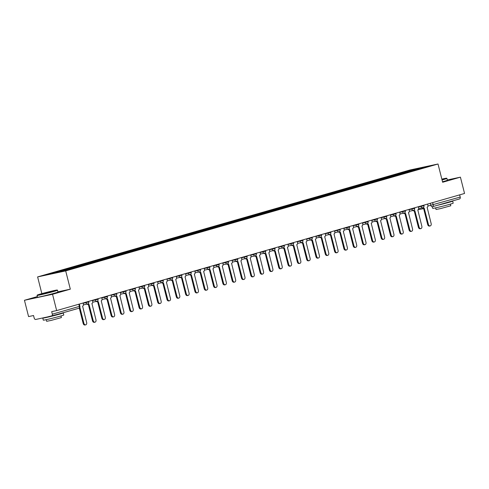 <?xml version="1.0" encoding="UTF-8"?>
<svg xmlns="http://www.w3.org/2000/svg" width="489" height="489" viewBox="0 0 489 489"><rect width="100%" height="100%" fill="white"/><g stroke="black" fill="none" stroke-linecap="round" stroke-linejoin="round"><path stroke-width="0.73" d="M37.341 296.585L24.45 300.289L28.576 316.585L33.545 315.521L34.187 318.064A1.693 1.149 -106 0 0 35.728 319.458L51.62 316.059A1.693 1.149 -106 0 0 51.675 316.047A1.693 1.149 -106 0 0 52.329 314.183L79.884 306.242L79.334 304.066M41.846 293.632L37.616 276.915L65.697 270.906L438.016 163.998L442.637 182.263L460.424 177.159L464.55 193.461L56.657 310.582L52.537 294.28L70.318 289.17L65.697 270.906M438.016 163.998L409.935 170.007L37.616 276.915M56.657 310.582L51.687 311.64L52.329 314.183M24.45 300.289L52.537 294.28M460.424 177.159L447.313 179.964M459.666 194.86L460.222 197.061A1.693 1.149 74 0 1 459.562 198.925A1.693 1.149 74 0 1 459.513 198.937L432.576 206.67M408.694 171.835L408.034 171.236L418.064 168.357L427.502 166.339L417.429 169.322M408.034 171.236L56.84 271.982L48.13 274.573L57.568 272.556L417.472 169.218M57.934 291.823L70.318 289.17M406.927 172.342L406.714 171.517M58.16 271.695L58.735 272.22M418.064 168.357L418.193 169.011M423.028 207.642A1.693 1.241 77.9 0 0 424.122 208.076A1.693 1.241 77.9 0 0 424.183 208.057L428.419 224.414A1.944 1.424 77.9 0 0 430.198 225.924A1.944 1.424 77.9 0 0 431.164 223.626L427.111 207.22A1.693 1.241 77.9 0 0 427.887 205.239L427.594 204.072M430.198 225.924L429.47 226.077A1.944 1.424 -102.1 0 1 427.692 224.573L423.547 208.198M424.061 208.088L423.456 208.216A1.693 1.241 -102.1 0 1 423.395 208.228A1.693 1.241 -102.1 0 1 422.331 207.831M413.718 210.313A1.693 1.241 77.9 0 0 414.813 210.747A1.693 1.241 77.9 0 0 414.874 210.735L419.11 227.092A1.944 1.424 77.9 0 0 420.888 228.595A1.944 1.424 77.9 0 0 421.854 226.303L417.795 209.891A1.693 1.241 77.9 0 0 418.578 207.911L418.278 206.743M420.888 228.595L420.155 228.754A1.944 1.424 -102.1 0 1 418.376 227.244L414.232 210.875M414.751 210.759L414.14 210.887A1.693 1.241 -102.1 0 1 414.079 210.906A1.693 1.241 -102.1 0 1 413.016 210.502M404.409 212.99A1.693 1.241 77.9 0 0 405.503 213.424A1.693 1.241 77.9 0 0 405.564 213.406L409.794 229.763A1.944 1.424 77.9 0 0 411.579 231.273A1.944 1.424 77.9 0 0 412.545 228.974L408.486 212.568A1.693 1.241 77.9 0 0 409.269 210.588L408.969 209.414M411.579 231.273L410.846 231.425A1.944 1.424 -102.1 0 1 409.067 229.922L404.923 213.546M405.442 213.436L404.831 213.565A1.693 1.241 -102.1 0 1 404.77 213.577A1.693 1.241 -102.1 0 1 403.706 213.18M441.995 179.72A10.312 0.355 -14.2 0 0 443.468 179.304A10.312 0.355 -14.2 0 0 446.604 178.228A10.312 0.355 -14.2 0 0 441.848 179.133M442.514 181.774A10.569 0.361 165.8 0 0 444.153 181.315A10.569 0.361 165.8 0 0 447.374 180.227L446.922 178.424A10.569 0.361 165.8 0 1 446.922 178.424A10.569 0.361 165.8 0 1 443.694 179.512A10.569 0.361 165.8 0 1 442.062 179.976M451.555 201.223A10.569 0.361 165.8 0 1 452.661 201.113L453.181 203.161A10.569 0.361 165.8 0 1 449.953 204.249A10.569 0.361 165.8 0 1 438.914 207.116A10.569 0.361 165.8 0 1 432.692 208.345L432.288 206.743M452.661 201.113A10.569 0.361 165.8 0 1 449.44 202.201A10.569 0.361 165.8 0 1 437.239 205.337M450.375 204.127L450.791 205.771L440.516 208.614L436.035 209.5L435.62 207.862M447.979 202.25L440.925 204.28M40.373 294.042A10.312 0.355 -14.2 0 0 37.231 295.093A10.312 0.355 -14.2 0 0 43.142 293.944A10.312 0.355 -14.2 0 0 54.077 291.114A10.312 0.355 -14.2 0 0 57.213 290.038A10.312 0.355 -14.2 0 0 50.99 291.285A10.312 0.355 -14.2 0 0 40.373 294.042M37.042 295.417L37.5 297.22A10.569 0.361 165.8 0 0 43.723 295.986A10.569 0.361 165.8 0 0 54.762 293.125A10.569 0.361 165.8 0 0 57.989 292.037L57.531 290.234A10.569 0.361 165.8 0 1 57.531 290.234A10.569 0.361 165.8 0 1 54.31 291.322A10.569 0.361 165.8 0 1 43.264 294.189A10.569 0.361 165.8 0 1 37.042 295.417A10.569 0.361 165.8 0 1 37.048 295.405L37.231 295.093M43.802 293.314L52.225 291.322L43.802 293.314M50.575 291.866L43.943 293.547M62.164 313.033A10.569 0.361 165.8 0 1 63.27 312.923L63.79 314.971A10.569 0.361 165.8 0 1 60.569 316.059A10.569 0.361 165.8 0 1 49.523 318.92A10.569 0.361 165.8 0 1 43.301 320.154L42.781 318.107A10.569 0.361 165.8 0 1 43.399 317.819M63.27 312.923A10.569 0.361 165.8 0 1 60.049 314.011A10.569 0.361 165.8 0 1 49.004 316.872A10.569 0.361 165.8 0 1 42.781 318.107M60.984 315.937L61.4 317.581L51.125 320.423L46.644 321.31L46.235 319.672M58.588 314.06L47.525 316.933M395.094 215.661A1.693 1.241 77.9 0 0 396.188 216.095A1.693 1.241 77.9 0 0 396.249 216.083L400.485 232.434A1.944 1.424 77.9 0 0 402.264 233.944A1.944 1.424 77.9 0 0 403.229 231.645L399.177 215.239A1.693 1.241 77.9 0 0 399.953 213.259L399.66 212.092M402.264 233.944L401.536 234.103A1.944 1.424 -102.1 0 1 399.757 232.593L395.613 216.217M396.127 216.107L395.522 216.236A1.693 1.241 -102.1 0 1 395.46 216.254A1.693 1.241 -102.1 0 1 394.397 215.851M385.784 218.332A1.693 1.241 77.9 0 0 386.878 218.766A1.693 1.241 77.9 0 0 386.94 218.754L391.176 235.111A1.944 1.424 77.9 0 0 392.954 236.615A1.944 1.424 77.9 0 0 393.92 234.323L389.867 217.917A1.693 1.241 77.9 0 0 390.644 215.936L390.35 214.763M392.954 236.615L392.227 236.774A1.944 1.424 -102.1 0 1 390.442 235.264L386.304 218.895M386.817 218.779L386.212 218.913A1.693 1.241 -102.1 0 1 386.151 218.925A1.693 1.241 -102.1 0 1 385.081 218.522M376.475 221.01A1.693 1.241 77.9 0 0 377.569 221.444A1.693 1.241 77.9 0 0 377.63 221.425L381.866 237.782A1.944 1.424 77.9 0 0 383.645 239.292A1.944 1.424 77.9 0 0 384.611 236.994L380.552 220.588A1.693 1.241 77.9 0 0 381.334 218.607L381.035 217.44M383.645 239.292L382.911 239.445A1.944 1.424 -102.1 0 1 381.133 237.941L376.988 221.566M377.508 221.456L376.897 221.584A1.693 1.241 -102.1 0 1 376.836 221.596A1.693 1.241 -102.1 0 1 375.772 221.199M367.166 223.681A1.693 1.241 77.9 0 0 368.26 224.115A1.693 1.241 77.9 0 0 368.321 224.103L372.551 240.46A1.944 1.424 77.9 0 0 374.336 241.963A1.944 1.424 77.9 0 0 375.301 239.671L371.243 223.259A1.693 1.241 77.9 0 0 372.025 221.279L371.726 220.111M374.336 241.963L373.602 242.122A1.944 1.424 -102.1 0 1 371.823 240.612L367.679 224.237M368.199 224.127L367.587 224.255A1.693 1.241 -102.1 0 1 367.526 224.274A1.693 1.241 -102.1 0 1 366.463 223.87M357.85 226.358A1.693 1.241 77.9 0 0 358.944 226.792A1.693 1.241 77.9 0 0 359.005 226.774L363.241 243.131A1.944 1.424 77.9 0 0 365.02 244.641A1.944 1.424 77.9 0 0 365.986 242.342L361.933 225.936A1.693 1.241 77.9 0 0 362.71 223.956L362.416 222.782M365.02 244.641L364.293 244.793A1.944 1.424 -102.1 0 1 362.514 243.29L358.37 226.914M358.883 226.798L358.278 226.933A1.693 1.241 -102.1 0 1 358.217 226.945A1.693 1.241 -102.1 0 1 357.153 226.541M348.541 229.029A1.693 1.241 77.9 0 0 349.635 229.463A1.693 1.241 77.9 0 0 349.696 229.451L353.932 245.802A1.944 1.424 77.9 0 0 355.711 247.312A1.944 1.424 77.9 0 0 356.677 245.013L352.624 228.607A1.693 1.241 77.9 0 0 353.4 226.627L353.107 225.46M355.711 247.312L354.983 247.471A1.944 1.424 -102.1 0 1 353.199 245.961L349.06 229.585M349.574 229.475L348.969 229.604A1.693 1.241 -102.1 0 1 348.908 229.622A1.693 1.241 -102.1 0 1 347.838 229.219M339.232 231.7A1.693 1.241 77.9 0 0 340.326 232.134A1.693 1.241 77.9 0 0 340.387 232.122L344.623 248.479A1.944 1.424 77.9 0 0 346.401 249.983A1.944 1.424 77.9 0 0 347.367 247.691L343.309 231.285A1.693 1.241 77.9 0 0 344.091 229.298L343.791 228.131M346.401 249.983L345.668 250.142A1.944 1.424 -102.1 0 1 343.889 248.632L339.745 232.263M340.265 232.147L339.653 232.275A1.693 1.241 -102.1 0 1 339.592 232.293A1.693 1.241 -102.1 0 1 338.529 231.89M329.922 234.378A1.693 1.241 77.9 0 0 331.016 234.812A1.693 1.241 77.9 0 0 331.077 234.793L335.307 251.15A1.944 1.424 77.9 0 0 337.086 252.66A1.944 1.424 77.9 0 0 338.058 250.362L333.999 233.956A1.693 1.241 77.9 0 0 334.776 231.975L334.482 230.808M337.086 252.66L336.359 252.813A1.944 1.424 -102.1 0 1 334.58 251.309L330.436 234.934M330.949 234.824L330.344 234.952A1.693 1.241 -102.1 0 1 330.283 234.964A1.693 1.241 -102.1 0 1 329.219 234.567M320.607 237.049A1.693 1.241 77.9 0 0 321.701 237.483A1.693 1.241 77.9 0 0 321.762 237.471L325.998 253.828A1.944 1.424 77.9 0 0 327.777 255.331A1.944 1.424 77.9 0 0 328.742 253.039L324.69 236.627A1.693 1.241 77.9 0 0 325.466 234.647L325.173 233.479M327.777 255.331L327.049 255.49A1.944 1.424 -102.1 0 1 325.271 253.98L321.126 237.605M321.64 237.495L321.035 237.623A1.693 1.241 -102.1 0 1 320.973 237.642A1.693 1.241 -102.1 0 1 319.91 237.238M311.297 239.726A1.693 1.241 77.9 0 0 312.392 240.16A1.693 1.241 77.9 0 0 312.453 240.142L316.689 256.499A1.944 1.424 77.9 0 0 318.467 258.009A1.944 1.424 77.9 0 0 319.433 255.71L315.374 239.304A1.693 1.241 77.9 0 0 316.157 237.324L315.863 236.15M318.467 258.009L317.734 258.161A1.944 1.424 -102.1 0 1 315.955 256.652L311.817 240.282M312.33 240.166L311.725 240.301A1.693 1.241 -102.1 0 1 311.664 240.313A1.693 1.241 -102.1 0 1 310.594 239.91M301.988 242.397A1.693 1.241 77.9 0 0 303.082 242.831A1.693 1.241 77.9 0 0 303.143 242.819L307.379 259.17A1.944 1.424 77.9 0 0 309.158 260.68A1.944 1.424 77.9 0 0 310.124 258.381L306.065 241.976A1.693 1.241 77.9 0 0 306.847 239.995L306.548 238.828M309.158 260.68L308.425 260.833A1.944 1.424 -102.1 0 1 306.646 259.329L302.502 242.954M303.021 242.844L302.41 242.972A1.693 1.241 -102.1 0 1 302.349 242.99A1.693 1.241 -102.1 0 1 301.285 242.587M292.673 245.068A1.693 1.241 77.9 0 0 293.773 245.502A1.693 1.241 77.9 0 0 293.834 245.49L298.064 261.847A1.944 1.424 77.9 0 0 299.843 263.351A1.944 1.424 77.9 0 0 300.808 261.059L296.756 244.653A1.693 1.241 77.9 0 0 297.532 242.666L297.239 241.499M299.843 263.351L299.115 263.51A1.944 1.424 -102.1 0 1 297.336 262L293.192 245.631M293.706 245.515L293.1 245.643A1.693 1.241 -102.1 0 1 293.039 245.661A1.693 1.241 -102.1 0 1 291.976 245.258M283.363 247.746A1.693 1.241 77.9 0 0 284.457 248.18A1.693 1.241 77.9 0 0 284.519 248.161L288.754 264.518A1.944 1.424 77.9 0 0 290.533 266.028A1.944 1.424 77.9 0 0 291.499 263.73L287.446 247.324A1.693 1.241 77.9 0 0 288.223 245.344L287.929 244.176M290.533 266.028L289.806 266.181A1.944 1.424 -102.1 0 1 288.027 264.677L283.883 248.302M284.396 248.192L283.791 248.32A1.693 1.241 -102.1 0 1 283.73 248.333A1.693 1.241 -102.1 0 1 282.666 247.935M274.054 250.417A1.693 1.241 77.9 0 0 275.148 250.851A1.693 1.241 77.9 0 0 275.209 250.839L279.445 267.19A1.944 1.424 77.9 0 0 281.224 268.699A1.944 1.424 77.9 0 0 282.19 266.407L278.131 249.995A1.693 1.241 77.9 0 0 278.913 248.015L278.62 246.847M281.224 268.699L280.49 268.858A1.944 1.424 -102.1 0 1 278.712 267.349L274.573 250.973M275.087 250.863L274.482 250.991A1.693 1.241 -102.1 0 1 274.421 251.01A1.693 1.241 -102.1 0 1 273.351 250.606M264.745 253.094A1.693 1.241 77.9 0 0 265.839 253.528A1.693 1.241 77.9 0 0 265.9 253.51L270.136 269.867A1.944 1.424 77.9 0 0 271.915 271.371A1.944 1.424 77.9 0 0 272.88 269.078L268.822 252.672A1.693 1.241 77.9 0 0 269.604 250.692L269.305 249.518M271.915 271.371L271.181 271.529A1.944 1.424 -102.1 0 1 269.402 270.02L265.258 253.65M265.778 253.534L265.166 253.669A1.693 1.241 -102.1 0 1 265.105 253.681A1.693 1.241 -102.1 0 1 264.042 253.278M255.429 255.765A1.693 1.241 77.9 0 0 256.523 256.199A1.693 1.241 77.9 0 0 256.584 256.181L260.82 272.538A1.944 1.424 77.9 0 0 262.599 274.048A1.944 1.424 77.9 0 0 263.565 271.75L259.512 255.344A1.693 1.241 77.9 0 0 260.289 253.363L259.995 252.196M262.599 274.048L261.872 274.201A1.944 1.424 -102.1 0 1 260.093 272.697L255.949 256.322M256.462 256.212L255.857 256.34A1.693 1.241 -102.1 0 1 255.796 256.352A1.693 1.241 -102.1 0 1 254.732 255.955M246.12 258.436A1.693 1.241 77.9 0 0 247.214 258.87A1.693 1.241 77.9 0 0 247.275 258.858L251.511 275.215A1.944 1.424 77.9 0 0 253.29 276.719A1.944 1.424 77.9 0 0 254.256 274.427L250.203 258.015A1.693 1.241 77.9 0 0 250.979 256.034L250.686 254.867M253.29 276.719L252.562 276.878A1.944 1.424 -102.1 0 1 250.784 275.368L246.639 258.999M247.153 258.883L246.548 259.011A1.693 1.241 -102.1 0 1 246.487 259.029A1.693 1.241 -102.1 0 1 245.423 258.626M236.81 261.114A1.693 1.241 77.9 0 0 237.905 261.548A1.693 1.241 77.9 0 0 237.966 261.529L242.202 277.886A1.944 1.424 77.9 0 0 243.98 279.396A1.944 1.424 77.9 0 0 244.946 277.098L240.888 260.692A1.693 1.241 77.9 0 0 241.67 258.712L241.37 257.538M243.98 279.396L243.247 279.549A1.944 1.424 -102.1 0 1 241.468 278.045L237.324 261.67M237.843 261.56L237.232 261.688A1.693 1.241 -102.1 0 1 237.177 261.701A1.693 1.241 -102.1 0 1 236.108 261.303M227.501 263.785A1.693 1.241 77.9 0 0 228.595 264.219A1.693 1.241 77.9 0 0 228.656 264.207L232.886 280.558A1.944 1.424 77.9 0 0 234.671 282.067A1.944 1.424 77.9 0 0 235.637 279.769L231.578 263.363A1.693 1.241 77.9 0 0 232.361 261.383L232.061 260.215M234.671 282.067L233.938 282.226A1.944 1.424 -102.1 0 1 232.159 280.717L228.015 264.341M228.534 264.231L227.923 264.36A1.693 1.241 -102.1 0 1 227.862 264.378A1.693 1.241 -102.1 0 1 226.798 263.974M218.186 266.456A1.693 1.241 77.9 0 0 219.28 266.89A1.693 1.241 77.9 0 0 219.341 266.878L223.577 283.235A1.944 1.424 77.9 0 0 225.356 284.739A1.944 1.424 77.9 0 0 226.321 282.446L222.269 266.04A1.693 1.241 77.9 0 0 223.045 264.06L222.752 262.886M225.356 284.739L224.628 284.898A1.944 1.424 -102.1 0 1 222.85 283.388L218.705 267.018M219.219 266.902L218.614 267.037A1.693 1.241 -102.1 0 1 218.552 267.049A1.693 1.241 -102.1 0 1 217.489 266.646M208.876 269.133A1.693 1.241 77.9 0 0 209.97 269.567A1.693 1.241 77.9 0 0 210.032 269.549L214.268 285.906A1.944 1.424 77.9 0 0 216.046 287.416A1.944 1.424 77.9 0 0 217.012 285.118L212.959 268.712A1.693 1.241 77.9 0 0 213.736 266.731L213.442 265.564M216.046 287.416L215.319 287.569A1.944 1.424 -102.1 0 1 213.534 286.065L209.396 269.69M209.909 269.58L209.304 269.708A1.693 1.241 -102.1 0 1 209.243 269.72A1.693 1.241 -102.1 0 1 208.18 269.323M199.567 271.805A1.693 1.241 77.9 0 0 200.661 272.239A1.693 1.241 77.9 0 0 200.722 272.226L204.958 288.583A1.944 1.424 77.9 0 0 206.737 290.087A1.944 1.424 77.9 0 0 207.703 287.795L203.644 271.383A1.693 1.241 77.9 0 0 204.426 269.402L204.127 268.235M206.737 290.087L206.003 290.246A1.944 1.424 -102.1 0 1 204.225 288.736L200.08 272.361M200.6 272.251L199.989 272.379A1.693 1.241 -102.1 0 1 199.928 272.397A1.693 1.241 -102.1 0 1 198.864 271.994M190.258 274.482A1.693 1.241 77.9 0 0 191.352 274.916A1.693 1.241 77.9 0 0 191.413 274.897L195.643 291.255A1.944 1.424 77.9 0 0 197.428 292.764A1.944 1.424 77.9 0 0 198.393 290.466L194.335 274.06A1.693 1.241 77.9 0 0 195.117 272.08L194.818 270.906M197.428 292.764L196.694 292.917A1.944 1.424 -102.1 0 1 194.915 291.413L190.771 275.038M191.291 274.922L190.679 275.056A1.693 1.241 -102.1 0 1 190.618 275.069A1.693 1.241 -102.1 0 1 189.555 274.665M180.942 277.153A1.693 1.241 77.9 0 0 182.036 277.587A1.693 1.241 77.9 0 0 182.097 277.575L186.333 293.926A1.944 1.424 77.9 0 0 188.112 295.435A1.944 1.424 77.9 0 0 189.078 293.137L185.025 276.731A1.693 1.241 77.9 0 0 185.802 274.751L185.508 273.583M188.112 295.435L187.385 295.594A1.944 1.424 -102.1 0 1 185.606 294.085L181.462 277.709M181.975 277.599L181.37 277.728A1.693 1.241 -102.1 0 1 181.309 277.746A1.693 1.241 -102.1 0 1 180.245 277.342M171.633 279.824A1.693 1.241 77.9 0 0 172.727 280.258A1.693 1.241 77.9 0 0 172.788 280.246L177.024 296.603A1.944 1.424 77.9 0 0 178.803 298.107A1.944 1.424 77.9 0 0 179.769 295.814L175.716 279.408A1.693 1.241 77.9 0 0 176.492 277.422L176.199 276.254M178.803 298.107L178.075 298.266A1.944 1.424 -102.1 0 1 176.291 296.756L172.152 280.386M172.666 280.27L172.061 280.399A1.693 1.241 -102.1 0 1 172 280.417A1.693 1.241 -102.1 0 1 170.93 280.014M162.324 282.501A1.693 1.241 77.9 0 0 163.418 282.935A1.693 1.241 77.9 0 0 163.479 282.917L167.715 299.274A1.944 1.424 77.9 0 0 169.494 300.784A1.944 1.424 77.9 0 0 170.459 298.486L166.401 282.08A1.693 1.241 77.9 0 0 167.183 280.099L166.883 278.932M169.494 300.784L168.76 300.937A1.944 1.424 -102.1 0 1 166.981 299.433L162.837 283.058M163.357 282.948L162.745 283.076A1.693 1.241 -102.1 0 1 162.684 283.088A1.693 1.241 -102.1 0 1 161.621 282.691M153.014 285.173A1.693 1.241 77.9 0 0 154.108 285.607A1.693 1.241 77.9 0 0 154.169 285.594L158.399 301.951A1.944 1.424 77.9 0 0 160.178 303.455A1.944 1.424 77.9 0 0 161.15 301.163L157.091 284.751A1.693 1.241 77.9 0 0 157.874 282.77L157.574 281.603M160.178 303.455L159.451 303.614A1.944 1.424 -102.1 0 1 157.672 302.104L153.528 285.729M154.041 285.619L153.436 285.747A1.693 1.241 -102.1 0 1 153.375 285.765A1.693 1.241 -102.1 0 1 152.311 285.362M143.699 287.85A1.693 1.241 77.9 0 0 144.793 288.284A1.693 1.241 77.9 0 0 144.854 288.265L149.09 304.623A1.944 1.424 77.9 0 0 150.869 306.132A1.944 1.424 77.9 0 0 151.834 303.834L147.782 287.428A1.693 1.241 77.9 0 0 148.558 285.448L148.265 284.274M150.869 306.132L150.141 306.285A1.944 1.424 -102.1 0 1 148.363 304.775L144.218 288.406M144.732 288.29L144.127 288.424A1.693 1.241 -102.1 0 1 144.066 288.437A1.693 1.241 -102.1 0 1 143.002 288.033M134.389 290.521A1.693 1.241 77.9 0 0 135.484 290.955A1.693 1.241 77.9 0 0 135.545 290.937L139.781 307.294A1.944 1.424 77.9 0 0 141.559 308.803A1.944 1.424 77.9 0 0 142.525 306.505L138.473 290.099A1.693 1.241 77.9 0 0 139.249 288.119L138.955 286.951M141.559 308.803L140.826 308.956A1.944 1.424 -102.1 0 1 139.047 307.453L134.909 291.077M135.422 290.967L134.817 291.096A1.693 1.241 -102.1 0 1 134.756 291.114A1.693 1.241 -102.1 0 1 133.686 290.71M125.08 293.192A1.693 1.241 77.9 0 0 126.174 293.626A1.693 1.241 77.9 0 0 126.235 293.614L130.471 309.971A1.944 1.424 77.9 0 0 132.25 311.475A1.944 1.424 77.9 0 0 133.216 309.182L129.157 292.777A1.693 1.241 77.9 0 0 129.94 290.79L129.64 289.622M132.25 311.475L131.517 311.634A1.944 1.424 -102.1 0 1 129.738 310.124L125.594 293.755M126.113 293.638L125.502 293.767A1.693 1.241 -102.1 0 1 125.441 293.785A1.693 1.241 -102.1 0 1 124.377 293.382M115.765 295.869A1.693 1.241 77.9 0 0 116.865 296.303A1.693 1.241 77.9 0 0 116.926 296.285L121.156 312.642A1.944 1.424 77.9 0 0 122.935 314.152A1.944 1.424 77.9 0 0 123.9 311.854L119.848 295.448A1.693 1.241 77.9 0 0 120.624 293.467L120.331 292.294M122.935 314.152L122.207 314.305A1.944 1.424 -102.1 0 1 120.428 312.801L116.284 296.426M116.798 296.316L116.193 296.444A1.693 1.241 -102.1 0 1 116.131 296.456A1.693 1.241 -102.1 0 1 115.068 296.059M106.455 298.541A1.693 1.241 77.9 0 0 107.549 298.975A1.693 1.241 77.9 0 0 107.611 298.962L111.847 315.313A1.944 1.424 77.9 0 0 113.625 316.823A1.944 1.424 77.9 0 0 114.591 314.531L110.538 298.119A1.693 1.241 77.9 0 0 111.315 296.138L111.021 294.971M113.625 316.823L112.898 316.982A1.944 1.424 -102.1 0 1 111.119 315.472L106.975 299.097M107.488 298.987L106.883 299.115A1.693 1.241 -102.1 0 1 106.822 299.134A1.693 1.241 -102.1 0 1 105.758 298.73M97.146 301.218A1.693 1.241 77.9 0 0 98.24 301.652A1.693 1.241 77.9 0 0 98.301 301.634L102.537 317.991A1.944 1.424 77.9 0 0 104.316 319.494A1.944 1.424 77.9 0 0 105.282 317.202L101.223 300.796A1.693 1.241 77.9 0 0 102.005 298.816L101.712 297.642M104.316 319.494L103.582 319.653A1.944 1.424 -102.1 0 1 101.804 318.143L97.666 301.774M98.179 301.658L97.574 301.792A1.693 1.241 -102.1 0 1 97.513 301.805A1.693 1.241 -102.1 0 1 96.443 301.401M87.837 303.889A1.693 1.241 77.9 0 0 88.931 304.323A1.693 1.241 77.9 0 0 88.992 304.305L93.228 320.662A1.944 1.424 77.9 0 0 95.007 322.172A1.944 1.424 77.9 0 0 95.972 319.873L91.914 303.467A1.693 1.241 77.9 0 0 92.696 301.487L92.397 300.319M95.007 322.172L94.273 322.324A1.944 1.424 -102.1 0 1 92.494 320.821L88.35 304.445M88.87 304.335L88.258 304.464A1.693 1.241 -102.1 0 1 88.197 304.476A1.693 1.241 -102.1 0 1 87.134 304.079M79.835 307.226L83.912 323.339A1.944 1.424 77.9 0 0 85.691 324.843L84.964 325.002A1.944 1.424 -102.1 0 1 83.185 323.492L79.267 308.009M85.691 324.843A1.944 1.424 77.9 0 0 86.657 322.551L82.604 306.138A1.693 1.241 77.9 0 0 83.381 304.158L83.087 302.991M83.161 303.284L88.778 301.933L88.643 301.395M92.47 300.613L98.093 299.256L97.953 298.724M101.785 297.935L106.889 296.762L107.403 296.585L107.268 296.047M111.095 295.264L116.712 293.913L116.578 293.376M120.404 292.593L126.021 291.236L125.887 290.698M129.719 289.916L135.337 288.565L135.196 288.027M139.029 287.245L144.133 286.065L144.646 285.888L144.512 285.356M148.338 284.567L153.442 283.394L153.956 283.217L153.821 282.679M157.647 281.896L163.271 280.545L163.13 280.008M166.963 279.225L172.58 277.868L172.446 277.33M176.272 276.548L181.89 275.197L181.755 274.659M185.582 273.877L191.199 272.526L191.065 271.988M194.891 271.206L200.514 269.849L200.374 269.311M204.206 268.528L209.824 267.177L209.689 266.639M213.516 265.857L218.62 264.677L219.133 264.5L218.999 263.968M222.825 263.18L227.929 262.006L228.442 261.829L228.308 261.291M232.134 260.509L237.758 259.158L237.617 258.62M241.45 257.837L247.067 256.481L246.933 255.943M250.759 255.16L256.377 253.809L256.242 253.271M260.069 252.489L265.172 251.309L265.686 251.132L265.551 250.6M269.378 249.812L275.001 248.461L274.861 247.923M278.693 247.141L284.311 245.79L284.176 245.252M288.003 244.469L293.62 243.112L293.486 242.575M297.312 241.792L302.929 240.441L302.795 239.903M306.621 239.121L312.245 237.764L312.104 237.232M315.937 236.444L321.041 235.27L321.554 235.093L321.42 234.555M325.246 233.773L330.864 232.422L330.729 231.884M334.555 231.101L340.173 229.744L340.038 229.207M343.871 228.424L349.488 227.073L349.354 226.535M353.18 225.753L358.798 224.402L358.663 223.864M362.49 223.082L368.107 221.725L367.972 221.187M371.799 220.405L377.422 219.054L377.282 218.516M381.114 217.733L386.732 216.376L386.597 215.845M390.424 215.056L395.528 213.882L396.041 213.705L395.907 213.167M399.733 212.385L405.35 211.034L405.216 210.496M409.042 209.714L414.666 208.357L414.525 207.819M418.358 207.036L423.975 205.686L423.841 205.148M78.815 304.219L79.371 306.42A1.693 1.149 -106 0 1 78.711 308.284A1.693 1.149 -106 0 1 78.662 308.296L51.724 316.028M427.942 206.034L460.222 197.061M430.332 203.283L430.864 205.404A1.693 1.241 -102.1 0 0 432.417 206.719A1.693 1.693 0 0 0 432.527 206.688A1.693 1.149 -106 0 0 433.187 204.824L432.624 202.623M432.349 206.731L432.417 206.719A1.693 1.241 -102.1 0 0 432.478 206.7A1.693 1.149 -106 0 0 432.527 206.688L459.562 198.925M423.645 208.589L418.028 209.793L423.645 208.595M85.826 302.202L85.948 302.691A1.693 1.241 77.9 0 0 87.494 303.999A1.693 1.241 77.9 0 0 87.555 303.987M95.135 299.531L95.257 300.014A1.693 1.241 77.9 0 0 96.804 301.328A1.693 1.241 77.9 0 0 96.865 301.31M104.444 296.86L104.567 297.343A1.693 1.241 77.9 0 0 106.119 298.651A1.693 1.241 77.9 0 0 106.18 298.638M113.76 294.182L113.882 294.671A1.693 1.241 77.9 0 0 115.428 295.979A1.693 1.241 77.9 0 0 115.49 295.961M123.069 291.511L123.191 291.994A1.693 1.241 77.9 0 0 124.738 293.308A1.693 1.241 77.9 0 0 124.799 293.29M132.378 288.84L132.501 289.323A1.693 1.241 77.9 0 0 134.047 290.631A1.693 1.241 77.9 0 0 134.108 290.619M141.688 286.163L141.816 286.646A1.693 1.241 77.9 0 0 143.363 287.96A1.693 1.241 77.9 0 0 143.424 287.942M151.003 283.492L151.125 283.975A1.693 1.241 77.9 0 0 152.672 285.283A1.693 1.241 77.9 0 0 152.733 285.27M160.313 280.814L160.435 281.303A1.693 1.241 77.9 0 0 161.981 282.611A1.693 1.241 77.9 0 0 162.042 282.599M169.622 278.143L169.744 278.626A1.693 1.241 77.9 0 0 171.291 279.94A1.693 1.241 77.9 0 0 171.352 279.922M178.937 275.472L179.06 275.955A1.693 1.241 77.9 0 0 180.606 277.263A1.693 1.241 77.9 0 0 180.667 277.251M188.247 272.795L188.369 273.278A1.693 1.241 77.9 0 0 189.915 274.592A1.693 1.241 77.9 0 0 189.976 274.573M197.556 270.124L197.678 270.606A1.693 1.241 77.9 0 0 199.225 271.915A1.693 1.241 77.9 0 0 199.286 271.902M206.865 267.446L206.988 267.935A1.693 1.241 77.9 0 0 208.54 269.243A1.693 1.241 77.9 0 0 208.595 269.231M216.181 264.775L216.303 265.258A1.693 1.241 77.9 0 0 217.849 266.572A1.693 1.241 77.9 0 0 217.911 266.554M225.49 262.104L225.612 262.587A1.693 1.241 77.9 0 0 227.159 263.895A1.693 1.241 77.9 0 0 227.22 263.883M234.799 259.427L234.922 259.916A1.693 1.241 77.9 0 0 236.468 261.224A1.693 1.241 77.9 0 0 236.529 261.205M244.109 256.756L244.231 257.238A1.693 1.241 77.9 0 0 245.784 258.553A1.693 1.241 77.9 0 0 245.845 258.534M253.424 254.078L253.546 254.567A1.693 1.241 77.9 0 0 255.093 255.875A1.693 1.241 77.9 0 0 255.154 255.863M262.734 251.407L262.856 251.89A1.693 1.241 77.9 0 0 264.402 253.204A1.693 1.241 77.9 0 0 264.463 253.186M272.043 248.736L272.165 249.219A1.693 1.241 77.9 0 0 273.712 250.527A1.693 1.241 77.9 0 0 273.773 250.515M281.352 246.059L281.475 246.548A1.693 1.241 77.9 0 0 283.027 247.856A1.693 1.241 77.9 0 0 283.088 247.837M290.668 243.388L290.79 243.87A1.693 1.241 77.9 0 0 292.336 245.185A1.693 1.241 77.9 0 0 292.398 245.166M299.977 240.716L300.099 241.199A1.693 1.241 77.9 0 0 301.646 242.507A1.693 1.241 77.9 0 0 301.707 242.495M309.286 238.039L309.409 238.522A1.693 1.241 77.9 0 0 310.955 239.836A1.693 1.241 77.9 0 0 311.016 239.818M318.596 235.368L318.724 235.851A1.693 1.241 77.9 0 0 320.271 237.159A1.693 1.241 77.9 0 0 320.332 237.147M327.911 232.691L328.033 233.18A1.693 1.241 77.9 0 0 329.58 234.488A1.693 1.241 77.9 0 0 329.641 234.476M337.221 230.019L337.343 230.502A1.693 1.241 77.9 0 0 338.889 231.817A1.693 1.241 77.9 0 0 338.95 231.798M346.53 227.348L346.652 227.831A1.693 1.241 77.9 0 0 348.199 229.139A1.693 1.241 77.9 0 0 348.26 229.127M355.839 224.671L355.968 225.154A1.693 1.241 77.9 0 0 357.514 226.468A1.693 1.241 77.9 0 0 357.575 226.45M365.155 222L365.277 222.483A1.693 1.241 77.9 0 0 366.823 223.791A1.693 1.241 77.9 0 0 366.884 223.779M374.464 219.323L374.586 219.812A1.693 1.241 77.9 0 0 376.133 221.12A1.693 1.241 77.9 0 0 376.194 221.107M383.773 216.651L383.896 217.134A1.693 1.241 77.9 0 0 385.442 218.449A1.693 1.241 77.9 0 0 385.503 218.43M393.089 213.98L393.211 214.463A1.693 1.241 77.9 0 0 394.757 215.771A1.693 1.241 77.9 0 0 394.819 215.759M402.398 211.303L402.52 211.792A1.693 1.241 77.9 0 0 404.067 213.1A1.693 1.241 77.9 0 0 404.128 213.082M411.707 208.632L411.83 209.115A1.693 1.241 77.9 0 0 413.376 210.429A1.693 1.241 77.9 0 0 413.437 210.411M421.017 205.955L421.139 206.444A1.693 1.241 77.9 0 0 422.692 207.752A1.693 1.241 77.9 0 0 422.747 207.739M428.419 224.414L427.692 224.573M419.11 227.092L418.376 227.244M409.794 229.763L409.067 229.922M400.485 232.434L399.757 232.593M391.176 235.111L390.442 235.264M381.866 237.782L381.133 237.941M372.551 240.46L371.823 240.612M363.241 243.131L362.514 243.29M353.932 245.802L353.199 245.961M344.623 248.479L343.889 248.632M335.307 251.15L334.58 251.309M325.998 253.828L325.271 253.98M316.689 256.499L315.955 256.652M307.379 259.17L306.646 259.329M298.064 261.847L297.336 262M288.754 264.518L288.027 264.677M279.445 267.19L278.712 267.349M270.136 269.867L269.402 270.02M260.82 272.538L260.093 272.697M251.511 275.215L250.784 275.368M242.202 277.886L241.468 278.045M232.886 280.558L232.159 280.717M223.577 283.235L222.85 283.388M214.268 285.906L213.534 286.065M204.958 288.583L204.225 288.736M195.643 291.255L194.915 291.413M186.333 293.926L185.606 294.085M177.024 296.603L176.291 296.756M167.715 299.274L166.981 299.433M158.399 301.951L157.672 302.104M149.09 304.623L148.363 304.775M139.781 307.294L139.047 307.453M130.471 309.971L129.738 310.124M121.156 312.642L120.428 312.801M111.847 315.313L111.119 315.472M102.537 317.991L101.804 318.143M93.228 320.662L92.494 320.821M83.912 323.339L83.185 323.492M418.639 208.62L422.692 207.752A1.693 1.693 0 0 0 423.975 205.686M409.33 211.291L413.376 210.429A1.693 1.693 0 0 0 414.666 208.357M400.02 213.968L404.067 213.1A1.693 1.693 0 0 0 405.35 211.034M390.711 216.639L394.757 215.771A1.693 1.693 0 0 0 396.041 213.705M381.396 219.31L385.442 218.449A1.693 1.693 0 0 0 386.732 216.376M372.086 221.988L376.133 221.12A1.693 1.693 0 0 0 377.422 219.054M362.777 224.659L366.823 223.791A1.693 1.693 0 0 0 368.107 221.725M353.468 227.33L357.514 226.468A1.693 1.693 0 0 0 358.798 224.402M344.152 230.007L348.199 229.139A1.693 1.693 0 0 0 349.488 227.073M334.843 232.678L338.889 231.817A1.693 1.693 0 0 0 340.173 229.744M325.533 235.356L329.58 234.488A1.693 1.693 0 0 0 330.864 232.422M316.224 238.027L320.271 237.159A1.693 1.693 0 0 0 321.554 235.093M306.909 240.698L310.955 239.836A1.693 1.693 0 0 0 312.245 237.764M297.599 243.375L301.646 242.507A1.693 1.693 0 0 0 302.929 240.441M288.29 246.046L292.336 245.185A1.693 1.693 0 0 0 293.62 243.112M278.981 248.724L283.027 247.856A1.693 1.693 0 0 0 284.311 245.79M269.665 251.395L273.712 250.527A1.693 1.693 0 0 0 275.001 248.461M260.356 254.066L264.402 253.204A1.693 1.693 0 0 0 265.686 251.132M251.046 256.743L255.093 255.875A1.693 1.693 0 0 0 256.377 253.809M241.731 259.414L245.784 258.553A1.693 1.693 0 0 0 247.067 256.481M232.422 262.092L236.468 261.224A1.693 1.693 0 0 0 237.758 259.158M223.112 264.763L227.159 263.895A1.693 1.693 0 0 0 228.442 261.829M213.803 267.434L217.849 266.572A1.693 1.693 0 0 0 219.133 264.5M204.488 270.111L208.54 269.243A1.693 1.693 0 0 0 209.824 267.177M195.178 272.783L199.225 271.915A1.693 1.693 0 0 0 200.514 269.849M185.869 275.454L189.915 274.592A1.693 1.693 0 0 0 191.199 272.526M176.56 278.131L180.606 277.263A1.693 1.693 0 0 0 181.89 275.197M167.244 280.802L171.291 279.94A1.693 1.693 0 0 0 172.58 277.868M157.935 283.479L161.981 282.611A1.693 1.693 0 0 0 163.271 280.545M148.625 286.151L152.672 285.283A1.693 1.693 0 0 0 153.956 283.217M139.316 288.822L143.363 287.96A1.693 1.693 0 0 0 144.646 285.888M130.001 291.499L134.047 290.631A1.693 1.693 0 0 0 135.337 288.565M120.691 294.17L124.738 293.308A1.693 1.693 0 0 0 126.021 291.236M111.382 296.847L115.428 295.979A1.693 1.693 0 0 0 116.712 293.913M102.073 299.519L106.119 298.651A1.693 1.693 0 0 0 107.403 296.585M92.757 302.19L96.804 301.328A1.693 1.693 0 0 0 98.093 299.256M83.448 304.867L87.494 303.999A1.693 1.693 0 0 0 88.778 301.933M51.675 316.047L78.711 308.284A1.693 1.693 0 0 0 79.884 306.242M424.122 208.076L423.395 208.228M414.813 210.747L414.079 210.906M405.503 213.424L404.77 213.577M446.604 178.228L446.909 178.412M57.213 290.038L57.525 290.221M396.188 216.095L395.46 216.254M386.878 218.766L386.151 218.925M377.569 221.444L376.836 221.596M368.26 224.115L367.526 224.274M358.944 226.792L358.217 226.945M349.635 229.463L348.908 229.622M340.326 232.134L339.592 232.293M331.016 234.812L330.283 234.964M321.701 237.483L320.973 237.642M312.392 240.16L311.664 240.313M303.082 242.831L302.349 242.99M293.773 245.502L293.039 245.661M284.457 248.18L283.73 248.333M275.148 250.851L274.421 251.01M265.839 253.528L265.105 253.681M256.523 256.199L255.796 256.352M247.214 258.87L246.487 259.029M237.905 261.548L237.177 261.701M228.595 264.219L227.862 264.378M219.28 266.89L218.552 267.049M209.97 269.567L209.243 269.72M200.661 272.239L199.928 272.397M191.352 274.916L190.618 275.069M182.036 277.587L181.309 277.746M172.727 280.258L172 280.417M163.418 282.935L162.684 283.088M154.108 285.607L153.375 285.765M144.793 288.284L144.066 288.437M135.484 290.955L134.756 291.114M126.174 293.626L125.441 293.785M116.865 296.303L116.131 296.456M107.549 298.975L106.822 299.134M98.24 301.652L97.513 301.805M88.931 304.323L88.197 304.476"/></g></svg>

